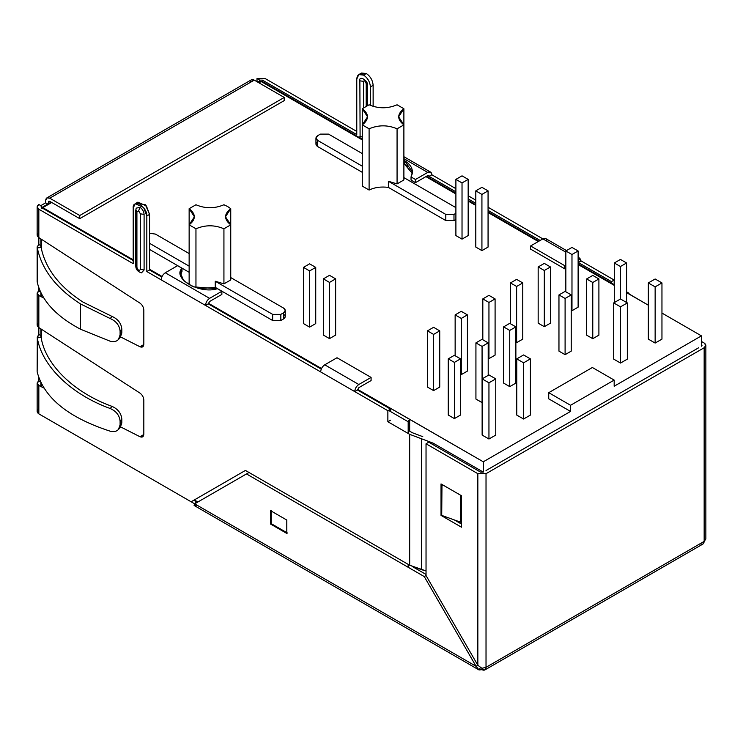 <?xml version="1.0" encoding="UTF-8"?>
<svg xmlns="http://www.w3.org/2000/svg" width="743" height="743" viewBox="0 0 743 743"><rect width="100%" height="100%" fill="white"/><g stroke="black" fill="none" stroke-linecap="round" stroke-linejoin="round"><path stroke-width="1.11" d="M83.17 302.187L111.979 316.397L83.17 302.187C59.44 286.882 45.425 268.669 41.134 247.568L37.299 247.809L37.187 247.243L37.299 282.442C41.701 300.636 56.078 316.221 80.439 329.205L80.439 303.887C56.078 288.173 41.701 269.477 37.299 247.809C41.701 269.477 56.078 288.173 80.439 303.887L110.261 318.561L111.979 316.397L110.261 318.561L80.439 303.887L80.439 329.205C56.078 316.221 41.701 300.636 37.299 282.442L37.187 247.243L37.299 247.809L41.134 247.568C45.425 268.669 59.44 286.882 83.17 302.187M121.815 328.954L121.815 333.031L121.815 328.954L120.097 331.109L120.097 334.861L121.815 333.031L120.097 334.861L120.097 331.109C119.493 325.397 116.214 321.217 110.261 318.561C116.214 321.217 119.493 325.397 120.097 331.109L121.815 328.954C121.193 323.233 117.914 319.053 111.979 316.397M411.037 176.936L412.439 171.874L404.22 160.414L404.22 163.562L412.309 173.444L403.886 163.367L404.22 160.414C411.836 165.187 414.111 170.695 411.037 176.936L415.467 179.5L415.467 182.648L427.736 175.562L429.101 176.351L427.736 175.562L415.467 182.648L411.037 180.085L411.037 176.936L411.037 180.085L415.467 182.648L415.467 179.5L427.736 172.413L415.467 179.5L411.037 176.936M360.336 74.161L366.318 73.511C370.432 76.39 372.698 80.318 373.135 85.315L370.413 86.894L370.413 105.404L370.413 86.894C369.977 81.897 367.701 77.959 363.596 75.089C359.482 73.213 357.207 74.523 356.779 79.018L358.776 74.606L363.596 75.089L366.318 73.511L361.497 73.037L358.776 74.606M136.183 208.161L140 207.325C142.47 209.043 143.836 211.411 144.096 214.402L144.096 269.978L140.371 269.403C139.22 271.102 138.068 270.443 136.916 267.406L136.916 211.829L135.913 209.684L136.916 211.829L138.644 210.836L140 207.325L136.183 208.151L135.783 210.26L135.783 265.827L136.916 267.406C138.068 270.443 139.22 271.102 140.371 269.403L140.371 213.826L138.644 210.836L136.916 211.829L136.916 267.406L135.913 265.251M484.826 669.963L702.962 544.025L704.16 541.378L486.024 667.316L486.024 473.681L477.842 473.681L477.842 665.264L481.928 668.301L477.842 665.264L476.068 666.295L42.908 416.21L476.068 666.295L424.253 576.559L246.49 473.923L194.675 503.838L249.211 472.353L246.49 473.923L424.253 576.559L476.068 666.295L477.842 665.264L477.842 473.681L426.036 443.775L426.036 575.537L477.842 665.264L426.036 575.537L426.036 443.775L477.842 473.681L486.024 473.681L704.16 347.743C706.361 346.173 706.361 344.594 704.16 343.025L701.429 341.446L704.16 343.025L705.85 345.384L704.16 347.743L486.024 473.681L486.024 667.316L484.826 669.963L481.928 669.675C484.399 670.799 485.764 670.019 486.024 667.316L704.16 541.378C703.9 544.08 702.534 544.86 700.064 543.737M256.233 81.266L256.976 80.829L256.976 78.554L265.158 78.554L356.779 131.446L265.158 78.554L256.976 78.554L259.706 80.123L259.706 82.408L256.976 80.829L256.233 81.266M38.84 381.038L38.84 377.769L38.84 381.038L40.531 381.893L38.84 381.038C36.639 382.599 36.639 384.075 38.84 385.478L38.84 413.87L191.127 501.785L245.441 470.421L409.672 565.237L409.672 434.33L387.865 421.736L387.865 410.712L146.817 271.548L146.817 215.981C147.207 212.479 144.941 208.551 140 204.176C135.068 202.848 132.802 204.167 133.192 208.105L133.192 263.681L38.84 209.21L38.84 237.602L139.981 303.135C142.322 304.909 143.594 307.221 143.826 310.063L143.826 344.26C143.594 346.851 142.322 347.678 139.981 346.758L120.691 336.978L139.981 346.758L142.712 345.179L139.981 346.758L142.628 346.907L143.826 344.26L143.826 310.063C143.594 307.221 142.322 304.909 139.981 303.135L38.84 237.602L38.84 244.512L38.84 209.21L37.15 206.851L38.84 204.492C36.639 206.062 36.639 207.641 38.84 209.21L133.192 263.681L133.192 208.105L135.18 203.693L143.678 207.538L146.817 215.981L149.547 214.402L149.547 269.978L161.798 277.055L149.547 269.978L146.817 271.548L161.203 279.86C161.463 276.86 162.828 274.492 165.29 272.774L177.568 265.688L165.29 272.774L209.6 298.352C207.139 300.079 205.774 302.438 205.514 305.438L320.651 371.909C320.911 368.909 322.267 366.55 324.737 364.822L337.006 357.745L324.737 364.822L358.823 384.502C356.352 386.23 354.987 388.589 354.727 391.589L387.865 410.712L390.586 409.142L390.586 411.576L390.586 409.142L357.457 390.01L390.586 409.142L387.865 410.712L387.865 421.736L409.672 434.33L409.672 565.237L421.402 569.649L421.402 438.732L409.672 434.33L421.402 438.732L421.402 569.649L426.036 570.921L409.672 565.237L245.441 470.421L191.127 501.785L38.84 413.87L38.84 385.478L37.15 383.323L38.84 381.038M37.187 337.211L38.84 334.48L38.84 327.57L38.84 334.48L41.571 336.059L38.84 334.48L37.299 337.777C41.636 365.816 71.189 394.468 110.261 408.529L111.979 406.365C74.031 392.648 45.36 364.785 41.134 337.536L37.299 337.777L41.134 337.536C45.36 364.785 74.031 392.648 111.979 406.365C117.914 409.021 121.193 413.21 121.815 418.922L120.097 421.077L120.097 424.829L121.815 422.999L121.815 418.922L121.815 422.999L120.097 424.829L120.097 421.077C119.493 415.365 116.214 411.185 110.261 408.529C71.189 394.468 41.636 365.816 37.299 337.777L37.15 371.481M38.84 291.07L38.84 287.801L38.84 291.07L40.531 291.925L38.84 291.07C36.639 292.631 36.639 294.107 38.84 295.51L38.84 327.57L139.981 393.103C142.322 394.877 143.594 397.189 143.826 400.031L143.826 434.228C143.594 436.819 142.322 437.646 139.981 436.726L120.691 426.946L139.981 436.726L142.712 435.147L139.981 436.726L142.628 436.875L143.826 434.228L143.826 400.031C143.594 397.189 142.322 394.877 139.981 393.103L38.84 327.57L38.84 295.51L37.15 293.346L38.84 291.07M250.159 82.482C250.419 79.789 251.784 78.999 254.255 80.123L284.244 97.444L284.244 100.593L79.742 218.656L49.753 201.344L48.388 202.124L48.388 204.409L45.657 202.839L40.819 205.635L45.657 202.839L45.657 200.554L46.855 197.907L49.753 198.195L79.742 215.507L79.742 218.656L284.244 100.593L284.244 97.444L79.742 215.507L284.244 97.444L254.255 80.123L49.753 198.195L254.255 80.123L251.357 79.835L46.855 197.907M49.753 201.344L48.787 201.242L48.388 202.124L49.753 201.344L79.742 218.656L79.742 215.507L49.753 198.195C47.283 197.071 45.917 197.852 45.657 200.554L45.657 202.839L48.388 204.409L48.388 202.124L49.753 201.344M286.798 520.054L286.798 533.428L270.443 523.982L270.443 510.608L286.798 520.054L270.443 510.608L270.443 523.982L286.798 533.428L286.798 520.054M373.135 85.315L373.135 106.398L373.135 85.315C372.698 80.318 370.432 76.39 366.318 73.511L363.596 75.089C367.701 77.959 369.977 81.897 370.413 86.894L373.135 85.315M431.832 174.772L455.896 188.666L431.832 174.772L429.101 176.351L455.896 191.815L429.101 176.351L431.832 174.772C431.572 172.079 430.206 171.289 427.736 172.413L403.886 158.649L427.736 172.413L430.634 172.125L431.832 174.772M468.164 195.753L475.799 200.164L468.164 195.753M488.067 207.241L542.873 238.884L488.067 207.241M581.045 260.923L614.173 280.055L614.173 284.671L614.173 280.055L581.045 260.923L578.323 262.502L611.452 281.625L578.323 262.502L581.045 260.923L578.119 258.09L579.846 258.276L581.045 260.923M611.452 283.102L611.452 281.625L614.173 280.055L611.452 281.625L611.452 283.102M540.142 240.463L488.067 210.39L540.142 240.463M475.799 203.313L468.164 198.901L475.799 203.313M356.779 79.018L356.779 134.594L262.437 80.123L262.437 81.6L262.437 80.123L259.706 80.123L262.437 80.123L356.779 134.594L356.779 79.018M360.095 137.984L359.872 80.811C358.544 74.932 368.639 80.764 367.321 85.111L367.321 105.552L367.321 85.111L366.318 82.956L367.321 85.111C368.639 80.764 358.544 74.932 359.872 80.811L363.596 81.386L363.596 107.707L363.596 81.386L364.367 80.411L363.596 81.386L359.872 80.811L360.095 137.984M43.846 388.013L38.84 385.478L43.846 388.013M43.846 298.045L38.84 295.51L43.846 298.045M41.571 207.641L133.192 260.533L41.571 207.641L41.571 206.062L41.004 206.851L41.571 207.641M136.74 203.248L145.387 204.752L149.547 214.402L146.408 205.969L137.91 202.124L135.18 203.693M208.235 303.859L321.245 369.104L208.235 303.859L205.514 305.438L208.235 303.859L209.6 301.5L221.869 294.414L221.869 291.265L209.6 298.352L221.869 291.265L217.439 288.711C199.765 294.488 171.986 278.449 181.998 268.242L177.568 265.688L181.998 268.242L180.586 273.313L183.688 280.715L193.161 286.826L217.439 288.711L221.869 291.265L221.869 294.414L209.6 301.5L208.235 303.859M408.176 430.318L412.402 432.751L422.786 436.661L412.402 432.751L408.176 430.318M37.15 383.323L37.15 411.501L38.84 413.87C36.639 412.291 36.639 410.721 38.84 409.142M37.15 293.346L37.15 325.007L38.84 327.57C36.639 325.824 36.639 324.152 38.84 322.555M37.187 247.243L38.84 244.512L41.571 246.091L38.84 244.512L37.15 246.88L37.15 281.513M37.15 206.851L37.15 235.039L38.84 237.602C36.639 235.856 36.639 234.184 38.84 232.587M41.571 208.346L41.571 206.062L38.84 204.492L41.571 206.062L41.571 208.346M357.457 390.01L354.727 391.589L357.457 390.01L358.823 387.651L371.091 380.565L371.091 377.416L358.823 384.502L371.091 377.416L337.006 357.745L371.091 377.416L371.091 380.565L358.823 387.651L357.457 390.01M483.294 472.111L433.123 443.144L433.123 444.713L433.123 443.144L421.402 438.732L433.123 443.144L483.294 472.111L480.563 472.111L428.757 442.196L480.563 472.111L483.294 472.111L483.294 461.802L570.55 411.427L548.733 398.833L548.733 392.685L592.366 367.497L614.173 380.091L570.55 405.279L570.55 411.427L483.294 461.802L483.294 472.111M441.026 515.401L441.026 483.916L461.477 495.72L461.477 527.205L441.026 515.401L441.714 515.01L441.026 515.401L461.477 527.205L461.477 495.72L441.026 483.916L441.026 515.401M454.242 519.886L461.477 524.056L454.242 519.886M701.429 344.594L701.429 346.173L701.996 345.384L701.429 344.594M698.699 347.743L486.024 470.533L698.699 347.743M390.586 420.157L387.865 421.736L390.586 420.157M428.757 442.196L426.036 443.775L428.757 442.196M481.928 668.301L481.928 669.675L479.04 669.963L480.461 667.511L479.04 669.963L476.068 666.295L479.04 669.963L481.928 669.675L481.928 668.301L486.024 667.316L481.928 668.301M704.16 541.378L704.16 347.743L704.16 541.378L705.85 539.019L704.16 541.378M426.036 575.537L424.253 576.559L426.036 575.537M413.071 566.955L426.036 574.441L413.071 566.955M197.406 502.259L196.031 502.119L195.214 503.531L196.031 502.119L197.406 502.259M194.675 503.838L194.099 505.454L479.04 669.963M196.988 502.027L196.031 502.119L196.988 502.027M196.988 505.175L194.099 505.454M193.849 500.206L191.127 501.785L193.849 500.206M461.477 522.496L441.714 515.401L441.974 484.464L443.506 485.346L441.714 484.705L441.714 515.401L461.477 522.496M460.344 495.07L460.344 522.069L460.344 495.07M146.817 215.981L146.817 271.548L149.547 269.978L149.547 214.402L146.817 215.981M354.727 391.589C354.987 388.589 356.352 386.23 358.823 384.502L324.737 364.822C322.267 366.55 320.911 368.909 320.651 371.909L354.727 391.589M181.998 271.39L180.725 274.891L181.998 271.39L181.998 268.242L181.998 271.39M205.514 305.438C205.774 302.438 207.139 300.079 209.6 298.352L165.29 272.774C162.828 274.492 161.463 276.86 161.203 279.86L205.514 305.438M135.783 265.827C135.774 269.3 137.659 271.65 141.467 272.867L144.096 269.978L144.096 214.402L140.371 213.826L140.371 269.403L144.096 269.978M140 207.325L138.644 210.836L140.371 213.826L144.096 214.402C143.836 211.411 142.47 209.043 140 207.325M566.519 250.577L545.761 238.596L542.873 238.884L565.841 252.146L542.873 238.884L530.604 245.97L564.689 265.65L565.841 264.982L564.689 265.65L564.689 268.799L530.604 249.119L530.604 245.97L542.873 238.884C545.343 237.76 546.699 238.549 546.959 241.252M564.689 268.799L565.841 268.13L564.689 268.799L564.689 265.65L530.604 245.97L530.604 249.119L564.689 268.799M578.119 261.787L578.323 262.502L578.119 261.787M427.736 175.562L429.101 176.351L428.702 175.469L427.736 175.562M362.287 137.018L359.872 136.378L362.287 137.018M110.261 341.251L80.439 329.205L110.261 341.251C116.205 342.477 119.484 340.35 120.097 334.861L118.443 339.514M120.19 337.638L121.815 333.031M110.261 431.219C68.57 417.677 44.246 398.072 37.299 372.41C44.246 398.072 68.57 417.677 110.261 431.219C116.205 432.445 119.484 430.318 120.097 424.829L118.443 429.482M110.261 408.529C116.214 411.185 119.493 415.365 120.097 421.077L121.815 418.922C121.193 413.21 117.914 409.021 111.979 406.365L110.261 408.529M120.19 427.615L121.815 422.999M287.485 533.037L271.121 523.592L270.443 523.982L271.121 523.592L271.121 510.209L271.121 523.592L287.485 533.037M259.706 80.123L256.976 78.554L256.976 80.829L259.706 82.408L259.706 80.123M397.068 104.791L403.886 108.729L398.629 116.8L403.886 124.88L397.068 128.808L397.068 183.911L403.886 179.973L403.886 108.729L403.886 179.973L397.068 183.911L397.068 128.808C387.753 124.843 378.428 124.843 369.104 128.808L369.104 190.05L362.287 186.112L362.287 108.729L369.104 104.791C378.428 108.766 387.753 108.766 397.068 104.791C387.753 108.766 378.428 108.766 369.104 104.791L362.287 108.729L362.287 124.88L367.553 116.8L362.287 108.729C369.169 114.116 369.169 119.493 362.287 124.88L369.104 128.808C378.428 124.843 387.753 124.843 397.068 128.808L403.886 124.88C397.003 119.493 397.003 114.116 403.886 108.729L397.068 104.791M223.931 204.762L227.664 206.535L223.931 204.762C214.606 208.727 205.282 208.727 195.957 204.762L189.14 208.69C196.022 214.077 196.022 219.454 189.14 224.841L189.14 284.959L189.14 224.841L195.957 228.779L189.14 224.841L189.14 208.69L195.957 204.762C205.282 208.727 214.606 208.727 223.931 204.762M614.173 386.239L701.429 335.864L661.957 313.072L701.429 335.864L614.173 386.239L614.173 380.091L614.173 386.239M648.323 305.197L626.581 292.491L628.912 293.179L629.312 294.219L627.807 293.355L648.323 305.197M614.312 285.405L578.119 264.508L614.312 285.405M538.303 241.521L488.067 212.517L538.303 241.521M475.799 205.43L468.164 201.028L475.799 205.43M455.896 193.942L425.897 176.62L455.896 193.942M408.074 166.33L403.886 163.915L408.074 166.33M362.287 139.898L261.202 81.544L258.954 82.835L261.202 81.544L362.287 139.898M51.731 202.486L42.797 207.641L133.192 259.827L42.797 207.641L42.286 208.049L42.797 207.641L41.831 207.538L42.797 207.641L51.731 202.486M149.547 269.272L162.048 276.489L149.547 269.272M208.337 303.209L321.496 368.537L208.337 303.209M357.559 389.36L483.294 461.802L409.672 419.293L409.672 431.181L409.672 419.293L357.559 389.36M530.4 415.086L523.583 419.015L516.766 415.086L523.583 419.015L523.583 362.816L516.766 358.878L516.766 415.086L516.766 358.878L523.583 354.95L530.4 358.878L523.583 362.816L523.583 419.015L530.4 415.086L530.4 358.878L530.4 415.086M455.896 219.445L453.982 220.55L445.8 220.55L388.394 187.403C381.215 186.456 374.778 187.338 369.104 190.05C374.778 187.338 381.215 186.456 388.394 187.403L388.394 181.264L397.068 183.911L388.394 181.264L445.8 214.411L453.982 214.411L455.896 213.306L453.982 214.411L453.982 220.55L455.896 219.445M315.951 138.059L315.951 144.198L317.651 146.557L317.651 140.418L315.951 138.059L317.651 135.69L320.372 134.121L328.555 134.121L362.287 153.597L328.555 134.121L320.372 134.121L317.651 135.69C315.441 137.269 315.441 138.839 317.651 140.418L362.287 166.191L317.651 140.418L317.651 146.557L362.287 172.33L317.651 146.557C315.441 144.987 315.441 143.408 317.651 141.839M315.738 323.576L309.608 327.124L303.469 323.576L303.469 267.378L309.608 263.839L315.738 267.378L315.738 323.576L315.738 267.378L309.608 270.926L303.469 267.378L303.469 323.576L309.608 327.124L309.608 270.926L309.608 327.124L315.738 323.576M468.164 235.577L462.025 239.125L455.896 235.577L455.896 179.379L462.025 175.84L468.164 179.379L468.164 235.577L468.164 179.379L462.025 182.917L455.896 179.379L455.896 235.577L462.025 239.125L462.025 182.917L462.025 239.125L468.164 235.577M439.735 387.066L433.596 390.604L427.466 387.066L427.466 330.858L433.596 327.319L439.735 330.858L439.735 387.066L439.735 330.858L433.596 334.406L427.466 330.858L427.466 387.066L433.596 390.604L433.596 334.406L433.596 390.604L439.735 387.066M495.089 355.108L488.95 358.646L488.207 358.21L488.95 358.646L488.95 302.447L482.82 298.9L488.95 295.361L495.089 298.9L495.089 355.108L495.089 298.9L488.95 302.447L488.95 358.646L495.089 355.108M550.442 323.149L544.303 326.688L538.164 323.149L538.164 266.951L544.303 263.403L550.442 266.951L550.442 323.149L550.442 266.951L544.303 270.489L538.164 266.951L538.164 323.149L544.303 326.688L544.303 270.489L544.303 326.688L550.442 323.149M460.53 415.04L454.391 418.588L448.252 415.04L448.252 358.841L454.391 355.303L460.53 358.841L460.53 415.04L460.53 358.841L454.391 362.389L448.252 358.841L448.252 415.04L454.391 418.588L454.391 362.389L454.391 418.588L460.53 415.04M515.874 383.091L509.744 386.629L503.605 383.091L503.605 326.883L509.744 323.344L515.874 326.883L515.874 383.091L515.874 326.883L509.744 330.431L503.605 326.883L503.605 383.091L509.744 386.629L509.744 330.431L509.744 386.629L515.874 383.091M598.904 335.149L592.775 338.697L586.636 335.149L586.636 278.95L592.775 275.412L598.904 278.95L598.904 335.149L598.904 278.95L592.775 282.489L586.636 278.95L586.636 335.149L592.775 338.697L592.775 282.489L592.775 338.697L598.904 335.149M571.228 351.133L565.098 354.671L558.959 351.133L558.959 294.925L565.098 291.386L571.228 294.925L571.228 351.133L571.228 294.925L565.098 298.472L558.959 294.925L558.959 351.133L565.098 354.671L565.098 298.472L565.098 354.671L571.228 351.133M482.133 402.567L475.929 399.065L475.929 342.867L482.068 339.319L488.207 342.867L488.207 375.373L488.207 342.867L482.068 346.405L475.929 342.867L475.929 399.065L482.068 402.604L482.068 346.405L482.133 402.567M578.119 307.165L571.98 310.713L571.228 310.277L571.98 310.713L571.98 254.505L565.841 250.967L571.98 247.428L578.119 250.967L578.119 307.165L578.119 250.967L571.98 254.505L571.98 310.713L578.119 307.165M522.766 339.124L516.626 342.672L515.874 342.235L516.626 342.672L516.626 286.464L510.497 282.925L516.626 279.387L522.766 282.925L522.766 339.124L522.766 282.925L516.626 286.464L516.626 342.672L522.766 339.124M467.412 371.082L461.273 374.621L460.53 374.193L461.273 374.621L461.273 318.422L455.143 314.883L461.273 311.336L467.412 314.883L467.412 371.082L467.412 314.883L461.273 318.422L461.273 374.621L467.412 371.082M488.067 247.075L481.928 250.614L475.799 247.075L475.799 190.867L481.928 187.329L488.067 190.867L488.067 247.075L488.067 190.867L481.928 194.415L475.799 190.867L475.799 247.075L481.928 250.614L481.928 194.415L481.928 250.614L488.067 247.075M335.641 335.074L329.511 338.613L323.372 335.074L323.372 278.866L329.511 275.328L335.641 278.866L335.641 335.074L335.641 278.866L329.511 282.414L323.372 278.866L323.372 335.074L329.511 338.613L329.511 282.414L329.511 338.613L335.641 335.074M189.14 272.291L149.547 249.434L189.14 272.291M283.566 314.215C285.767 315.784 285.767 317.363 283.566 318.933L280.835 320.512L272.653 320.512L215.247 287.365L199.365 288.609L215.247 287.365L215.247 281.226L223.931 283.872L230.748 279.944L230.748 224.841L223.931 228.779L223.931 283.872L223.931 228.779L230.748 224.841C223.866 219.454 223.866 214.077 230.748 208.69L227.664 206.535L230.748 208.69L230.748 224.841L230.748 208.69L225.482 216.77L230.748 224.841L230.748 279.944L223.931 283.872L215.247 281.226L272.653 314.373L280.835 314.373L283.566 312.794C285.767 311.224 285.767 309.645 283.566 308.076L230.748 277.576L283.566 308.076L285.256 310.435L283.566 312.794L280.835 314.373L280.835 320.512L283.566 318.933L283.566 312.794L283.566 318.933L285.256 316.574L285.256 310.435M661.957 339.124L655.14 343.062L648.323 339.124L655.14 343.062L661.957 339.124L661.957 282.925L661.957 339.124M627.333 359.12L620.516 363.058L613.699 359.12L620.516 363.058L627.333 359.12L627.333 302.921L627.333 359.12M495.767 435.073L488.95 439.011L482.133 435.073L488.95 439.011L488.95 382.812L482.133 378.874L482.133 435.073L482.133 378.874L488.95 374.936L495.767 378.874L488.95 382.812L488.95 439.011L495.767 435.073L495.767 378.874L495.767 435.073M701.429 346.173L701.429 335.864L701.429 346.173M258.388 82.51L260.245 81.442L262.168 81.442L260.245 81.442L262.168 81.442L362.287 139.247M194.332 499.937L197.879 501.989L194.332 499.937M408.176 567.271L408.176 564.374L408.176 567.271M408.176 433.466L408.176 421.736L388.478 410.359L408.176 421.736L409.542 419.377L408.176 421.736L408.176 433.466M41.432 239.283L41.432 249.081L41.432 239.283M41.432 293.791L41.432 296.819L41.432 293.791M41.432 329.251L41.432 339.049L41.432 329.251M41.432 383.769L41.432 386.787L41.432 383.769M195.957 287.764L195.957 228.779C205.282 224.804 214.606 224.804 223.931 228.779C214.606 224.804 205.282 224.804 195.957 228.779L195.957 287.764M369.104 128.808L362.287 124.88L362.287 186.112L369.104 190.05L369.104 128.808M189.14 224.841L194.406 216.77L189.14 208.69L189.14 224.841M620.442 259.428L626.581 262.976L626.581 302.485L626.581 262.976L620.442 266.514L614.312 262.976L620.442 259.428L614.312 262.976L614.312 302.559L614.312 262.976L620.442 266.514L620.442 299.02L620.442 266.514L626.581 262.976L620.442 259.428M598.904 278.95L592.775 275.412L586.636 278.95L592.775 282.489L598.904 278.95M571.228 294.925L565.098 291.386L558.959 294.925L565.098 298.472L571.228 294.925M515.874 326.883L509.744 323.344L503.605 326.883L509.744 330.431L515.874 326.883M488.207 342.867L482.068 339.319L475.929 342.867L482.068 346.405L488.207 342.867M460.53 358.841L454.391 355.303L448.252 358.841L454.391 362.389L460.53 358.841M565.841 291.823L565.841 250.967L565.841 291.823M578.119 250.967L571.98 247.428L565.841 250.967L571.98 254.505L578.119 250.967M550.442 266.951L544.303 263.403L538.164 266.951L544.303 270.489L550.442 266.951M510.497 323.772L510.497 282.925L510.497 323.772M522.766 282.925L516.626 279.387L510.497 282.925L516.626 286.464L522.766 282.925M482.82 339.755L482.82 298.9L482.82 339.755M495.089 298.9L488.95 295.361L482.82 298.9L488.95 302.447L495.089 298.9M455.143 355.73L455.143 314.883L455.143 355.73M467.412 314.883L461.273 311.336L455.143 314.883L461.273 318.422L467.412 314.883M439.735 330.858L433.596 327.319L427.466 330.858L433.596 334.406L439.735 330.858M488.067 190.867L481.928 187.329L475.799 190.867L481.928 194.415L488.067 190.867M468.164 179.379L462.025 175.84L455.896 179.379L462.025 182.917L468.164 179.379M335.641 278.866L329.511 275.328L323.372 278.866L329.511 282.414L335.641 278.866M315.738 267.378L309.608 263.839L303.469 267.378L309.608 270.926L315.738 267.378M455.896 207.641L403.886 177.614L455.896 207.641M388.394 187.403L445.8 220.55L445.8 214.411L388.394 181.264L388.394 187.403M215.247 287.365L272.653 320.512L272.653 314.373L215.247 281.226L215.247 287.365M189.14 266.152L149.547 243.295L189.14 266.152M155.408 234.082L189.14 253.558L155.408 234.082L149.547 233.265L155.408 234.082M41.831 207.538L51.165 202.152M516.766 358.878L523.583 362.816L530.4 358.878L523.583 354.95L516.766 358.878M655.14 278.987L661.957 282.925L655.14 286.863L655.14 343.062L655.14 286.863L648.323 282.925L648.323 339.124L648.323 282.925L655.14 278.987L648.323 282.925L655.14 286.863L661.957 282.925L655.14 278.987M620.516 298.983L627.333 302.921L620.516 306.85L620.516 363.058L620.516 306.85L613.699 302.921L613.699 359.12L613.699 302.921L620.516 298.983L613.699 302.921L620.516 306.85L627.333 302.921L620.516 298.983M482.133 378.874L488.95 382.812L495.767 378.874L488.95 374.936L482.133 378.874M548.733 398.833L570.55 411.427L570.55 405.279L548.733 392.685L548.733 398.833M570.55 405.279L614.173 380.091L592.366 367.497L548.733 392.685L570.55 405.279M280.835 314.373L272.653 314.373L272.653 320.512L280.835 320.512L280.835 314.373M445.8 220.55L453.982 220.55L453.982 214.411L445.8 214.411L445.8 220.55M705.85 539.019L705.85 345.384M578.119 257.273L579.846 258.276M403.886 156.689L430.634 172.125M364.469 80.42L366.188 83.532L366.188 106.119M120.05 337.796L118.341 339.635M118.341 429.603L120.05 427.764M628.912 293.179L626.581 291.841M614.312 284.755L578.119 263.858M538.87 241.196L488.067 211.866M475.799 204.78L468.164 200.378M455.896 193.291L426.463 176.295M197.257 502.277L193.765 500.262M40.874 386.499L40.874 382.626M40.874 337.554L40.874 328.88M40.874 296.531L40.874 292.658M40.874 247.586L40.874 238.912"/></g></svg>
